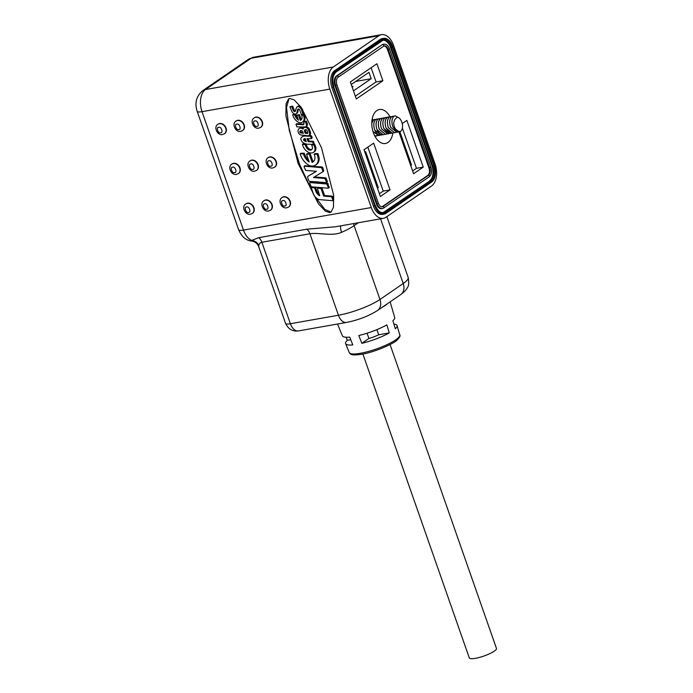 <?xml version="1.0" encoding="UTF-8"?>
<svg xmlns="http://www.w3.org/2000/svg" width="693" height="693" viewBox="0 0 693 693"><rect width="100%" height="100%" fill="white"/><g stroke="black" fill="none" stroke-linecap="round" stroke-linejoin="round"><path stroke-width="1.04" d="M395.14 115.774L393.988 116.268C391.675 118.52 391.302 122.055 392.87 126.871L399.177 132.008L396.223 131.272L392.914 126.862C391.346 122.046 391.718 118.512 394.031 116.268L395.183 115.766L399.142 118.053M400.259 131.644L396.587 130.691C393.018 125.754 392.792 121.63 395.937 118.321C399.211 113.895 405.682 126.022 400.805 131.263L399.177 132.008M398.025 132.017L396.95 132.398L390.653 127.261C389.085 122.444 389.457 118.91 391.77 116.667L394.074 116.216M392.914 116.164L391.727 116.675C389.414 118.919 389.042 122.453 390.609 127.269L396.95 132.398M395.764 132.424L394.689 132.796L388.383 127.668C386.815 122.843 387.188 119.309 389.501 117.065L391.805 116.615M390.609 116.571L389.457 117.074C387.144 119.317 386.772 122.852 388.34 127.677L394.663 132.805M393.494 132.822L392.42 133.203L386.114 128.066C384.554 123.241 384.927 119.707 387.231 117.463L389.535 117.013M388.366 116.97L387.196 117.472C384.884 119.716 384.511 123.25 386.079 128.075L390.055 132.857L391.995 133.247M391.233 133.221L387.829 133.255L383.853 128.465C382.285 123.64 382.657 120.114 384.97 117.862L387.274 117.412M386.114 117.36L384.927 117.871C382.614 120.114 382.241 123.649 383.809 128.474L390.41 133.541M388.964 133.619L387.881 134L381.583 128.863C380.015 124.047 380.388 120.513 382.701 118.269L385.005 117.819M383.809 117.775L382.657 118.269C380.344 120.521 379.972 124.056 381.54 128.872L387.846 134.009M386.694 134.018L385.62 134.399L379.322 129.262C377.754 124.445 378.127 120.911 380.431 118.668L382.735 118.217M381.54 118.174L380.388 118.676C378.083 120.92 377.711 124.454 379.279 129.27L385.577 134.407M384.433 134.425L383.35 134.797L377.053 129.669C375.485 124.844 375.857 121.31 378.17 119.066L380.474 118.616M379.296 118.564L378.127 119.075C375.814 121.318 375.441 124.853 377.009 129.669C378.153 132.398 379.703 134.078 381.678 134.719L383.35 134.797M382.164 134.823L379.452 135.109C377.486 134.468 375.927 132.787 374.792 130.067C373.215 125.242 373.588 121.708 375.901 119.465L378.205 119.014M377.009 118.971L375.857 119.473C373.544 121.717 373.172 125.251 374.748 130.076L381.211 135.17M379.894 135.222L378.82 135.603L372.973 131.471M373.033 131.679L378.794 135.603M377.633 135.62L374.714 135.845M374.731 135.871L376.55 136.001M375.363 136.019L374.913 136.226M371.794 123.111L373.631 119.863L375.944 119.413M374.74 119.369L373.596 119.872L371.794 122.921M372.522 119.768L373.674 119.811M238.539 173.493A5.752 4.444 -124.4 0 0 238.695 173.389A5.752 4.444 -124.4 0 0 239.596 166.961A5.752 4.444 -124.4 0 0 233.576 163.331A5.752 4.444 -124.4 0 0 232.19 163.894A5.752 4.444 -124.4 0 0 232.034 164.007M252.486 213.323A5.752 4.444 -124.4 0 0 252.642 213.219A5.752 4.444 -124.4 0 0 253.543 206.791A5.752 4.444 -124.4 0 0 247.531 203.162A5.752 4.444 -124.4 0 0 246.136 203.725A5.752 4.444 -124.4 0 0 245.989 203.829M224.593 133.662A5.752 4.444 -124.4 0 0 224.749 133.558A5.752 4.444 -124.4 0 0 225.649 127.14A5.752 4.444 -124.4 0 0 219.629 123.501A5.752 4.444 -124.4 0 0 218.234 124.064A5.752 4.444 -124.4 0 0 218.087 124.177M242.723 130.457A5.752 4.444 -124.4 0 0 242.879 130.362A5.752 4.444 -124.4 0 0 243.78 123.934A5.752 4.444 -124.4 0 0 237.76 120.305A5.752 4.444 -124.4 0 0 236.365 120.868A5.752 4.444 -124.4 0 0 236.218 120.972M256.67 170.287A5.752 4.444 -124.4 0 0 256.826 170.192A5.752 4.444 -124.4 0 0 257.727 163.765A5.752 4.444 -124.4 0 0 251.706 160.135A5.752 4.444 -124.4 0 0 250.32 160.698A5.752 4.444 -124.4 0 0 250.164 160.802M270.616 210.118A5.752 4.444 -124.4 0 0 270.772 210.022A5.752 4.444 -124.4 0 0 271.673 203.595A5.752 4.444 -124.4 0 0 265.662 199.965A5.752 4.444 -124.4 0 0 264.267 200.528A5.752 4.444 -124.4 0 0 264.12 200.632M260.854 127.261A5.752 4.444 -124.4 0 0 261.01 127.166A5.752 4.444 -124.4 0 0 261.911 120.738A5.752 4.444 -124.4 0 0 255.89 117.1A5.752 4.444 -124.4 0 0 254.496 117.663A5.752 4.444 -124.4 0 0 254.348 117.775M274.8 167.091A5.752 4.444 -124.4 0 0 274.956 166.987A5.752 4.444 -124.4 0 0 275.857 160.559A5.752 4.444 -124.4 0 0 269.837 156.93A5.752 4.444 -124.4 0 0 268.451 157.493A5.752 4.444 -124.4 0 0 268.295 157.606M288.747 206.921A5.752 4.444 -124.4 0 0 288.903 206.817A5.752 4.444 -124.4 0 0 289.804 200.39A5.752 4.444 -124.4 0 0 283.792 196.76A5.752 4.444 -124.4 0 0 282.397 197.323A5.752 4.444 -124.4 0 0 282.25 197.427M297.037 106.921L297.947 106.298A2.954 2.278 55.6 0 1 298.692 106.003L297.782 106.627A2.954 2.278 55.6 0 0 297.037 106.921A2.954 2.278 55.6 0 0 296.292 107.978L295.409 111.045A1.204 0.927 55.6 0 1 294.187 111.538L295.088 110.915A1.204 0.927 -124.4 0 0 295.409 111.019M298.527 108.992L297.73 112.249L296.829 112.872A2.798 2.157 55.6 0 1 296.145 113.808A2.798 2.157 55.6 0 1 295.469 114.076A2.798 2.157 55.6 0 1 294.993 114.102A3.075 2.374 55.6 0 1 293.356 113.401A4.539 3.5 55.6 0 1 291.744 111.27L289.908 106.765L292.689 106.107L294.005 109.416A2.694 2.079 -124.4 0 0 295.088 110.915M297.73 112.249A2.798 2.157 55.6 0 1 297.046 113.184L296.145 113.808M296.067 124.29L296.847 126.862L304.903 126.984A2.893 2.235 -124.4 0 0 305.033 126.958A2.893 2.235 -124.4 0 0 305.734 126.68A2.893 2.235 -124.4 0 0 306.549 124.645L305.301 121.743L303.655 121.751L303.967 123.527A1.438 1.109 55.6 0 1 302.971 124.731L296.067 124.29L296.976 123.675L303.872 124.108A1.438 1.109 -124.4 0 0 303.915 124.108M305.613 121.994L306.523 121.37L307.449 124.021A2.893 2.235 55.6 0 1 306.635 126.057L305.734 126.68M307.449 124.021L306.549 124.645M313.141 141.303L312.231 141.918L308.116 141.675L309.017 141.051L313.141 141.303L314.189 143.226L313.158 144.378L307.415 144.187A8.792 6.783 55.6 0 1 302.555 142.169A3.837 2.963 55.6 0 1 300.909 138.279A6.861 5.293 55.6 0 1 302.261 136.764A6.861 5.293 55.6 0 1 304.539 136.027L305.318 135.49M314.189 143.226L313.929 143.815M311.244 138.202L310.715 136.712L311.625 136.088L312.145 137.586L311.122 138.73L307.042 138.6L308.116 141.675M312.145 137.586L311.893 138.167M313.323 144.265L314.778 144.456A9.018 6.956 55.6 0 1 315.887 147.904L314.977 148.527A5.379 4.149 -124.4 0 1 313.47 152.373A5.379 4.149 -124.4 0 1 312.959 152.668A7.952 6.133 55.6 0 1 312.119 152.884A7.952 6.133 55.6 0 1 309.684 152.789A9.416 7.259 55.6 0 1 302.443 144.248L303.352 143.624L306.167 144.109A6.549 5.059 -124.4 0 0 309.191 148.96A3.708 2.859 -124.4 0 0 311.443 149.489A3.708 2.859 -124.4 0 0 311.85 149.385M314.977 148.527A9.018 6.956 -124.4 0 0 313.868 145.08L311.668 144.785A17.03 13.141 55.6 0 1 312.491 147.696A3.708 2.859 55.6 0 1 311.434 149.749A3.708 2.859 55.6 0 1 310.542 150.112A3.708 2.859 55.6 0 1 308.281 149.584L309.191 148.96M314.449 176.914L325.788 177.85L327.417 181.479L326.394 182.631L309.693 181.323A1.091 0.84 55.6 0 1 308.68 180.457L307.701 177.668A2.287 1.767 55.6 0 1 307.796 176.42L316.303 171.292M327.417 181.479L327.165 182.06M332.19 196.119L331.28 196.734L323.666 196.11L324.575 195.487L332.19 196.119L333.731 199.489L332.571 200.693L319.005 199.584A0.572 0.442 -124.4 0 1 318.858 199.541A9.286 7.164 -124.4 0 1 313.808 195.062A0.572 0.442 -124.4 0 1 313.738 194.924L311.417 188.288L312.673 187.084L314.033 187.032M333.731 199.489L333.48 200.069M309.996 182.588L309.641 183.177L311.261 186.807L328.092 188.193L328.465 187.699L326.819 183.983L309.996 182.588L310.897 181.964L327.728 183.359L329.097 187.569M329.374 187.075L328.465 187.699M318.26 159A19.361 14.943 -124.4 0 0 317.022 154.244L314.18 154.218L315.081 153.603L317.922 153.621A19.361 14.943 55.6 0 1 319.161 158.376L318.26 159A9.451 7.294 -124.4 0 1 315.566 165.081A9.451 7.294 -124.4 0 1 315.436 165.159A9.789 7.554 55.6 0 1 313.314 165.956A9.789 7.554 55.6 0 1 309.355 165.549A15.61 12.041 55.6 0 1 300.164 153.82L301.074 153.196L304.296 153.222A11.946 9.217 -124.4 0 0 308.593 160.161M319.161 158.376A9.451 7.294 55.6 0 1 316.467 164.458A9.451 7.294 55.6 0 1 316.337 164.544L315.687 164.986M310.412 132.224L309.502 132.848A2.737 2.114 55.6 0 1 308.896 135.482A2.737 2.114 55.6 0 1 308.238 135.75A2.737 2.114 55.6 0 1 307.666 135.759L301.169 135.005A3.101 2.391 55.6 0 1 298.285 132.276A3.889 3.006 55.6 0 1 299.159 128.569A3.889 3.006 55.6 0 1 303.04 129.175A3.396 2.616 55.6 0 1 303.95 127.737A3.396 2.616 55.6 0 1 308.593 130.249L309.502 129.626L310.412 132.224A2.737 2.114 55.6 0 1 309.806 134.858L308.896 135.482M303.378 115.229L301.594 115.22L304.288 114.605L303.378 115.229A12.197 9.416 -124.4 0 1 304.166 118.226A5.951 4.591 55.6 0 1 302.46 122.055A5.951 4.591 55.6 0 1 302.382 122.107A6.168 4.756 55.6 0 1 301.048 122.609A6.168 4.756 55.6 0 1 298.553 122.349A9.91 7.64 55.6 0 1 292.697 114.778L295.634 114.172A7.606 5.873 -124.4 0 0 297.756 118.07M304.166 118.226L305.067 117.602A5.951 4.591 55.6 0 1 303.369 121.431A5.951 4.591 55.6 0 1 303.291 121.492L302.546 122.003M307.709 132.831L306.003 132.536L305.102 133.151L304.556 131.601A1.819 1.403 55.6 0 1 306.687 130.05A3.725 2.876 55.6 0 1 307.527 131.947L307.735 133.377M392.818 133.099A17.264 10.369 -100 0 1 385.429 143.494A17.264 10.369 -100 0 1 373.371 132.701A17.264 10.369 -100 0 1 379.426 109.485A17.264 10.369 -100 0 1 389.96 116.779M337.526 324.021L342.377 335.81A27.72 5.83 -19.3 0 0 349.757 337.136L352.789 344.932A27.27 5.735 160.7 0 1 345.59 343.624A27.27 5.735 160.7 0 1 347.297 340.324L346.067 337.24M362.889 354.045L469.308 657.934A14.388 3.023 -19.3 0 0 475.337 658.35A14.388 3.023 -19.3 0 0 489.752 653.655A14.388 3.023 -19.3 0 0 496.465 648.423L390.046 344.534M351.767 85.975A2.876 2.218 55.6 0 1 352.633 86.816M410.715 165.549L411.529 164.986L410.577 165.151M352.165 87.136L353.084 86.512L352.477 86.616M355.674 81.445L371.205 78.699L368.971 72.332L351.238 84.477M364.847 152.2L365.67 151.637L378.317 187.751L377.356 187.916M378.317 187.751L377.494 188.314M411.529 164.986L399.913 131.8M353.473 90.852L371.205 78.699M402.338 128.032L416.441 168.312L412.604 170.946M371.11 67.741L376.082 81.947L382.882 80.743L356.306 98.952L350.355 81.956L376.931 63.747L382.882 80.743M355.327 96.162L376.082 81.947M367.836 147.133L383.229 191.077L379.383 193.711M367.073 333.212L368.919 338.487A14.388 3.023 -19.3 0 0 378.673 334.788L376.871 329.643M361.85 343.33L358.818 335.533A27.72 5.83 -19.3 0 0 386.85 324.878L389.275 332.909A27.27 5.735 160.7 0 1 361.85 343.33L368.919 338.487M378.673 334.788L389.275 332.909M393.91 324.099A27.27 5.735 160.7 0 1 397.063 325.597A27.27 5.735 160.7 0 1 395.313 328.777L392.896 320.746A27.72 5.83 -19.3 0 0 394.698 317.481L390.142 301.836M347.297 340.324L350.753 339.709M381.73 206.895A5.752 3.456 80 0 0 382.224 206.635L427.824 175.39A5.752 3.456 80 0 0 428.984 168.009L387.517 49.584A5.752 3.456 80 0 0 383.861 45.955M402.304 123.519L406.878 120.383L423.241 167.117L416.441 168.312M423.241 167.117L413.582 173.735L398.977 132.034M390.029 189.882L380.362 196.5L363.998 149.766L373.657 143.148L390.029 189.882L383.229 191.077M429.062 176.862A0.866 0.667 -124.4 0 0 429.27 176.776L383.671 208.021A0.866 0.667 -124.4 0 1 383.463 208.108A7.484 4.496 -100 0 1 382.345 208.576L381.67 208.688A7.484 4.496 -100 0 1 376.438 204.011L334.97 85.594A7.484 4.496 -100 0 1 336.477 75.996L382.077 44.75A7.484 4.496 -100 0 1 383.194 44.283L383.87 44.161A7.484 4.496 -100 0 0 382.753 44.629A0.866 0.667 55.6 0 1 383.316 46.223M300.883 130.492A1.793 1.386 -124.4 0 0 300.883 131.878A0.58 0.45 -124.4 0 0 301.368 132.242L300.467 132.865A0.58 0.45 55.6 0 1 299.982 132.493A1.793 1.386 55.6 0 1 302.607 131.549L303.291 133.307L300.467 132.865M302.98 132.502L301.368 132.242M305.5 129.66A1.819 1.403 -124.4 0 0 305.466 130.986L304.556 131.601M306.003 132.536L305.466 130.986M304.548 138.669A1.083 0.84 -124.4 0 0 304.946 140.021A8.125 6.272 -124.4 0 0 305.882 140.523M382.718 212.578A11.512 6.913 80 0 0 384.087 211.945L384.762 211.824A11.512 6.913 -100 0 1 383.047 212.543C380.136 212.95 377.581 210.559 375.363 205.371L375.156 205.319M429.686 180.7A11.512 6.913 80 0 0 432.008 165.939L432.683 165.818A11.512 6.913 -100 0 1 430.362 180.578L384.087 211.945M381.791 40.696A11.512 6.913 -100 0 1 383.168 40.194A11.512 6.913 -100 0 1 391.216 47.393L390.531 47.514L432.008 165.939M390.531 47.514A11.512 6.913 80 0 0 382.848 40.272M300.883 131.878L299.982 132.493M307.458 133.567L305.102 133.151M306.263 141.615A8.125 6.272 55.6 0 1 304.045 140.636A1.083 0.84 55.6 0 1 303.699 139.189A3.552 2.737 55.6 0 1 303.993 138.946A3.552 2.737 55.6 0 1 305.197 138.557L306.263 141.615M304.946 140.021L304.045 140.636M304.34 138.756L303.699 139.189M301.594 115.22A4.505 3.474 55.6 0 1 300.805 120.088A4.505 3.474 55.6 0 1 300.312 120.357L298.492 115.194L296.751 115.177L298.484 120.14A7.606 5.873 55.6 0 1 294.733 114.795L292.697 114.778M309.502 132.848L308.593 130.249M314.18 154.218A7.147 5.518 55.6 0 1 312.933 161.954A7.147 5.518 55.6 0 1 312.145 162.387L309.26 154.184L306.488 154.167L309.243 162.032A11.946 9.217 55.6 0 1 303.387 153.846L300.164 153.82M314.224 187.049L313.357 187.647A1.637 1.265 55.6 0 1 315.02 188.946L315.93 188.323L316.718 190.592A6.627 5.111 -124.4 0 0 319.542 194.525M313.357 187.647L311.763 187.708M332.822 200.112L331.791 197.167L332.692 196.552M331.28 196.734L331.791 197.167M323.666 196.11L321.119 188.817L322.02 188.201L324.575 195.487M320.608 188.392L317.896 188.21L318.797 187.595L321.517 187.768L320.608 188.392L321.119 188.817M315.02 188.946L315.817 191.207A6.627 5.111 55.6 0 0 319.49 195.712A0.572 0.442 55.6 0 0 319.707 195.781L317.541 188.799L317.896 188.21M326.516 182.103L324.887 178.473L313.435 177.521L323.518 171.344A2.304 1.776 55.6 0 0 323.605 170.088L322.704 170.712A2.304 1.776 55.6 0 1 322.617 171.968M322.704 170.712L321.899 168.434L322.808 167.81L323.605 170.088M304.963 165.835L321.795 166.944L320.885 167.567A1.091 0.84 55.6 0 1 321.899 168.434M320.885 167.567L304.426 166.199L305.327 165.584M307.796 176.42L316.424 171.301L305.7 170.417L304.071 166.788L304.426 166.199M308.281 149.584A6.549 5.059 55.6 0 1 305.266 144.733L302.443 144.248M313.279 143.849L312.76 142.351L313.66 141.736M312.231 141.918L312.76 142.351M308.783 135.551L311.131 135.655L310.221 136.278L310.715 136.712M310.221 136.278L304.539 136.027M296.829 112.872L297.635 109.546A1.273 0.988 55.6 0 1 299.679 109.97L301.342 114.414L303.11 114.449L301.386 109.529L302.295 108.914L304.01 113.825L303.11 114.449M297.782 106.627A3.378 2.607 55.6 0 1 299.289 107.017A3.352 2.59 55.6 0 1 300.762 108.429A8.498 6.558 55.6 0 1 301.386 109.529M294.187 111.538A2.694 2.079 55.6 0 1 293.096 110.04L291.779 106.731L289.908 106.765M375.234 205.535L333.757 87.11C331.748 79.938 332.579 74.645 336.252 71.24L381.852 39.995C386.027 38.02 389.527 40.341 392.342 46.968L391.216 47.393L432.683 165.818L433.818 165.384C435.828 172.566 434.996 177.85 431.323 181.254A0.866 0.667 -124.4 0 0 430.362 180.578L384.762 211.824A0.866 0.667 -124.4 0 1 385.724 212.5C381.548 214.475 378.057 212.153 375.234 205.535L333.688 86.902M340.809 225.84A8.637 2.919 -113.7 0 0 341.58 232.328C332.06 236.599 318.581 232.276 309.91 233.775L261.859 242.255C259.927 242.879 258.913 243.927 258.81 245.409L258.714 246.717C257.424 243.46 255.05 241.554 251.585 241.008L251.654 240.393L258.758 237.673L306.808 229.192L335.611 226.758M294.733 114.795L295.634 114.172M296.751 115.177L299.402 114.57L301.212 119.742A4.505 3.474 -124.4 0 0 301.23 119.733M298.492 115.194L299.402 114.57M300.312 120.357L301.212 119.742M304.288 114.605A12.197 9.416 55.6 0 1 305.067 117.602M299.159 128.569L300.069 127.954A3.889 3.006 55.6 0 1 303.473 128.188M303.95 127.737L304.851 127.114A3.396 2.616 55.6 0 1 305.223 126.914M305.431 126.845A3.396 2.616 55.6 0 1 309.502 129.626M303.387 153.846L304.296 153.222M306.488 154.167L307.397 153.543L310.169 153.569L313.054 161.764A7.147 5.518 -124.4 0 0 313.366 161.616M309.26 154.184L310.169 153.569M312.145 162.387L313.054 161.764M317.922 153.621L317.022 154.244M314.709 187.093A1.637 1.265 55.6 0 1 315.93 188.323M321.517 187.768L322.02 188.201M321.795 166.944A1.091 0.84 55.6 0 1 322.808 167.81M305.266 144.733L306.167 144.109M311.668 144.785L312.214 144.404M314.778 144.456L313.868 145.08M315.887 147.904A5.379 4.149 55.6 0 1 314.379 151.758L313.47 152.373M302.261 136.764L303.162 136.14A6.861 5.293 55.6 0 1 304.963 135.447M311.131 135.655L311.625 136.088M308.186 138.661L309.017 141.051M303.932 121.699L306.211 121.119L305.301 121.743M297.635 109.546L298.458 108.983M291.779 106.731L292.689 106.107M293.096 110.04L294.005 109.416M298.692 106.003A3.378 2.607 55.6 0 1 300.199 106.393A3.352 2.59 55.6 0 1 300.805 106.817M301.585 107.865L300.762 108.429M384.026 214.12L382.666 214.362A13.236 7.944 -100 0 1 373.423 206.081L331.947 87.656L333.307 87.422L374.783 205.847A13.236 7.944 -100 0 0 384.026 214.12A13.236 7.944 -100 0 0 386.001 213.297L431.6 182.051A13.236 7.944 -100 0 0 434.268 165.081L392.801 46.656A13.236 7.944 -100 0 0 383.55 38.375L382.189 38.617A13.236 7.944 -100 0 0 380.214 39.44L381.574 39.198A13.236 7.944 -100 0 1 383.55 38.375M381.574 39.198L335.975 70.443L334.615 70.686L380.214 39.44M333.307 87.422A13.236 7.944 -100 0 1 335.975 70.443M258.81 245.409A8.637 8.134 35.2 0 0 251.654 240.393A17.264 10.369 80 0 1 243.486 230.093L202.009 111.668A11.512 2.417 160.7 0 1 197.184 111.339L238.661 229.764A11.512 2.417 -19.3 0 0 243.486 230.093L371.309 207.536L329.833 89.111A17.264 10.369 -100 0 1 333.316 66.97L205.492 89.536A11.512 8.879 -124.4 0 0 202.702 90.662C196.336 96.145 194.499 103.04 197.184 111.339M314.986 196.682L324.922 209.468L330.674 211.98L331.436 211.737M289.016 98.683L286.512 107.458L289.241 130.206L299.584 164.293L313.444 194.075M335.395 226.793L383.368 218.33A17.264 10.369 -100 0 0 385.94 217.256L431.54 186.01A17.264 10.369 80 0 0 435.022 163.869L393.555 45.443A17.264 10.369 80 0 0 381.496 34.65A17.264 10.369 80 0 0 378.915 35.724L333.316 66.97M331.947 87.656A13.236 7.944 -100 0 1 334.615 70.686M289.787 98.441L288.548 98.952L286.088 103.707L285.88 115.748L298.051 163.236L318.416 203.794L325.415 211.192L329.764 212.595L331.003 212.093L333.463 207.337L333.671 195.296L321.509 147.808L301.134 107.25L294.135 99.853L289.787 98.441M383.368 218.33A17.264 10.369 -100 0 1 371.309 207.536M379.452 135.109L380.007 133.862M387.829 133.255L388.574 131.852M396.587 130.691L396.223 131.272M232.701 167.23C235.057 165.809 237.578 173.007 234.555 172.54C232.198 173.96 229.678 166.762 232.701 167.23M238.392 173.596L236.564 174.341C231.41 175.762 227.139 166.753 231.886 164.102A5.752 4.444 55.6 0 1 233.281 163.539A5.752 4.444 55.6 0 1 239.293 167.169A5.752 4.444 55.6 0 1 238.392 173.596L238.695 173.389M246.647 207.06C249.004 205.639 251.524 212.838 248.501 212.37C246.145 213.791 243.624 206.592 246.647 207.06M252.339 213.427L250.511 214.172C245.357 215.592 241.086 206.575 245.833 203.933A5.752 4.444 55.6 0 1 247.228 203.37A5.752 4.444 55.6 0 1 253.24 206.999A5.752 4.444 55.6 0 1 252.339 213.427L252.642 213.219M218.745 127.399C221.11 125.979 223.631 133.177 220.608 132.709C218.252 134.13 215.731 126.932 218.745 127.399M224.445 133.766L222.618 134.511C217.463 135.932 213.193 126.923 217.94 124.272A5.752 4.444 55.6 0 1 219.326 123.709A5.752 4.444 55.6 0 1 225.346 127.339A5.752 4.444 55.6 0 1 224.445 133.766L224.749 133.558M236.876 124.203C239.241 122.782 241.762 129.981 238.739 129.513C236.382 130.934 233.862 123.735 236.876 124.203M242.576 130.57L240.748 131.306C235.594 132.735 231.323 123.718 236.07 121.076A5.752 4.444 55.6 0 1 237.456 120.513A5.752 4.444 55.6 0 1 243.477 124.142A5.752 4.444 55.6 0 1 242.576 130.57L242.879 130.362M250.831 164.033C253.188 162.612 255.708 169.811 252.685 169.343C250.329 170.755 247.808 163.557 250.831 164.033M256.523 170.4L254.695 171.136C249.541 172.566 245.27 163.548 250.017 160.906A5.752 4.444 55.6 0 1 251.412 160.343A5.752 4.444 55.6 0 1 257.424 163.972A5.752 4.444 55.6 0 1 256.523 170.4L256.826 170.192M264.778 203.855C267.134 202.443 269.655 209.641 266.632 209.165C264.276 210.585 261.755 203.387 264.778 203.855M270.469 210.23L268.641 210.967C263.487 212.396 259.217 203.378 263.964 200.727A5.752 4.444 55.6 0 1 265.358 200.164A5.752 4.444 55.6 0 1 271.37 203.803A5.752 4.444 55.6 0 1 270.469 210.23L270.772 210.022M255.015 120.998C257.372 119.586 259.892 126.776 256.869 126.308C254.513 127.729 251.992 120.53 255.015 120.998M260.707 127.365L258.879 128.11C253.725 129.539 249.454 120.521 254.201 117.871A5.752 4.444 55.6 0 1 255.587 117.308A5.752 4.444 55.6 0 1 261.608 120.946A5.752 4.444 55.6 0 1 260.707 127.365L261.01 127.166M268.962 160.828C271.318 159.407 273.839 166.606 270.816 166.138C268.46 167.559 265.939 160.36 268.962 160.828M274.653 167.195L272.825 167.94C267.671 169.361 263.401 160.352 268.148 157.701A5.752 4.444 55.6 0 1 269.542 157.138A5.752 4.444 55.6 0 1 275.554 160.767A5.752 4.444 55.6 0 1 274.653 167.195L274.956 166.987M282.909 200.658C285.265 199.237 287.786 206.436 284.762 205.968C282.406 207.389 279.885 200.19 282.909 200.658M288.6 207.025L286.781 207.77C281.618 209.191 277.347 200.182 282.094 197.531A5.752 4.444 55.6 0 1 283.489 196.968A5.752 4.444 55.6 0 1 289.501 200.598A5.752 4.444 55.6 0 1 288.6 207.025L288.903 206.817M360.464 353.274A26.75 5.622 -19.3 0 0 387.136 344.603A26.75 5.622 -19.3 0 0 399.766 334.875C400.589 335.672 399.705 337.387 397.124 340.038C394.213 343.468 374.549 352.252 361.633 354.279C349.497 356.081 350.294 353.543 349.272 352.564A26.75 5.622 -19.3 0 0 360.464 353.274M302.971 124.731L303.872 124.108M428.984 168.009L429.669 167.888A5.752 3.456 -100 0 1 428.508 175.268L427.824 175.39M430.57 167.264L429.669 167.888L388.193 49.463L387.517 49.584M383.627 46.041A5.752 3.456 -100 0 1 384.173 45.868A5.752 3.456 -100 0 1 388.193 49.463L389.457 48.865L430.933 167.29C432.163 171.474 431.609 174.636 429.27 176.776A0.866 0.667 -124.4 0 0 428.508 175.268L382.908 206.514A5.752 3.456 -100 0 1 382.042 206.869C380.786 207.112 379.565 205.925 378.387 203.3L336.919 84.875C336.001 81.246 336.339 78.751 337.924 77.382L384.173 45.868M382.224 206.635L382.908 206.514A0.866 0.667 -124.4 0 1 383.671 208.021L382.345 208.576A7.484 4.496 -100 0 1 377.122 203.898L378.387 203.3M334.97 85.594L336.919 84.875M382.077 44.75L337.153 75.875A7.484 4.496 -100 0 0 335.646 85.473L377.122 203.898L376.438 204.011M336.477 75.996L337.153 75.875A0.866 0.667 55.6 0 1 337.924 77.382M387.751 303.482A28.69 6.029 160.7 0 1 381.548 307.727M258.758 237.673A8.637 5.18 80 0 1 261.859 242.255L290.393 323.726A11.512 6.913 80 0 0 298.432 330.925C292.628 331.678 288.34 329.166 285.568 323.388A11.512 2.417 -19.3 0 0 290.393 323.726L338.435 315.246A11.512 6.913 80 0 0 346.474 322.444C358.186 320.105 368.503 316.147 377.416 310.559L400.667 294.62A11.512 8.879 -124.4 0 0 403.231 283.524A31.653 6.653 -19.3 0 0 408.177 277.469L386.867 216.623M377.416 310.559A11.512 8.879 -124.4 0 0 379.981 299.463L354.123 225.649A31.653 6.653 160.7 0 1 341.58 232.328M380.57 218.823L403.231 283.524L379.981 299.463A31.653 6.653 -19.3 0 1 338.435 315.246L309.91 233.775A8.637 5.18 80 0 0 306.808 229.192M381.852 39.995A0.866 0.667 55.6 0 1 381.453 40.913M335.854 72.159A0.866 0.667 -124.4 0 0 336.252 71.24M392.342 46.968L433.818 165.384M431.323 181.254L385.724 212.5M333.757 87.11L333.896 86.946C332.034 79.929 332.761 74.974 336.062 72.072L383.168 40.194M358.368 222.739L354.123 225.649A8.637 6.661 -124.4 0 1 353.638 223.57M327.728 183.359L326.819 183.983M327.33 184.416L328.239 183.792M315.817 191.207L316.718 190.592M325.389 178.907L326.299 178.283M325.788 177.85L324.887 178.473M300.199 106.393L299.289 107.017M329.833 89.111L202.009 111.668A17.264 10.369 80 0 1 205.492 89.536L251.091 58.281A11.512 8.879 -124.4 0 0 248.302 59.407L253.673 57.216A17.264 10.369 80 0 0 251.091 58.281L378.915 35.724M374.783 205.847L373.423 206.081M313.158 144.378L314.068 143.754M311.122 138.73L312.023 138.115M326.394 182.631L327.295 182.008M332.701 200.641L333.61 200.017M328.317 188.141L329.227 187.517M349.272 352.564L345.59 343.624M389.457 48.865C388.184 45.565 386.322 43.997 383.87 44.161M399.766 334.875L397.063 325.597M400.667 294.62C404.391 291.84 406.6 289.561 407.285 287.777C408.757 286.287 409.061 282.848 408.177 277.469M346.474 322.444L298.432 330.925M285.568 323.388L258.714 246.717M302.46 122.055L303.369 121.431M315.566 165.081L316.467 164.458M309.762 182.649L310.663 182.025M311.538 187.76L312.439 187.145M317.663 188.271L318.563 187.647M304.192 166.259L305.093 165.636M295.928 124.324L296.838 123.709M303.655 121.751L304.556 121.128M248.302 59.407L202.702 90.662M253.673 57.216L381.496 34.65M238.661 229.764C241.666 236.711 245.972 240.454 251.585 241.008"/></g></svg>
